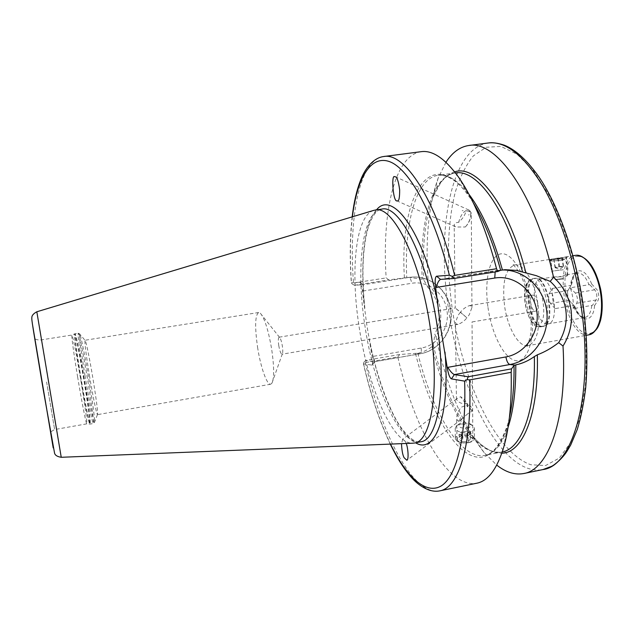 <?xml version="1.0" encoding="UTF-8"?>
<svg xmlns="http://www.w3.org/2000/svg" width="634" height="634" viewBox="0 0 634 634"><rect width="100%" height="100%" fill="white"/><g stroke="black" fill="none" stroke-linecap="round" stroke-linejoin="round"><path stroke-width="0.48" stroke-dasharray="3.17 2.38" d="M566.162 256.849L567.176 257.135C567.073 258.981 553.514 259.536 549.947 259.409L549.036 259.663C548.989 260.907 561.185 258.117 565.583 256.921L566.162 256.849M561.676 260.471L565.671 258.989L564.918 258.68L555.226 261.042L550.954 260.978L561.676 260.471M555.122 308.631L550.455 303.48L548.545 298.63L549.107 293.74L552.333 288.446C551.834 295.206 552.761 301.935 555.122 308.631L573.754 305.35L569.063 300.342L567.042 295.539L567.731 290.641L571.028 285.451L570.513 285.443C571.361 278.096 573.683 273.951 577.479 273.008L577.939 272.961C582.123 273.024 585.8 276.939 588.986 284.698L570.259 287.796C572.756 294.739 573.707 301.697 573.12 308.671L592.481 305.287L596.111 299.993C597.41 296.577 596.943 293.177 594.732 289.801L589.675 284.698L591.673 284.016L597.117 289.825C599.09 294.358 599.304 298.059 597.767 300.92L594.589 305.525L592.481 305.287M553.87 276.868L563.919 276.796C566.677 276.178 568.009 275.544 567.898 274.91L566.59 274.776L557.444 277.169L553.87 276.868M547.277 323.95C535.247 324.537 528.605 279.99 540.604 279L541.658 278.96C552.88 278.627 559.854 320.241 549.139 323.586L547.277 323.95M466.909 317.848L455.252 307.989L460.466 312.15L458.073 315.367L455.45 322.516L456.203 324.045L458.041 324.331C461.481 323.126 464.437 320.962 466.909 317.848L460.466 312.15C462.931 309.035 465.895 306.872 469.366 305.643L471.197 305.945L471.942 307.49L469.334 314.591L466.909 317.848M466.109 226.084L465.293 226.996L456.543 227.02L455.426 226.766L454.198 225.466C454.134 223.493 455.632 222.447 458.683 222.328L459.468 221.401C462.994 218.358 465.19 214.815 466.069 210.773L468.677 211.067L470.745 213.927L470.586 216.051C470.214 219.871 468.724 223.216 466.109 226.084M467.741 413.788L461.124 419.613C458.731 421.499 457.249 421.166 456.686 418.614L456.67 418.313C456.742 414.161 458.358 410.428 461.512 407.115L464.136 406.117L467.821 406.774L460.656 396.702L456.805 398.683L456.44 399.547L458.659 401.813C460.997 403.581 463.739 404.048 466.87 403.232L467.654 403.81C470.594 405.419 472.084 407.86 472.132 411.125L467.741 413.788M467.987 442.659C461.98 443.451 458.303 442.421 456.956 439.584C456.932 437.769 458.548 436.477 461.821 435.709C467.805 435.154 471.482 436.311 472.837 439.164C472.869 440.781 471.252 441.946 467.987 442.659M467.821 406.774C467.036 402.598 464.896 399.42 461.401 397.241L460.656 396.702M397.811 356.934L399.721 354.493L417.838 353.217C423.155 352.124 427.895 349.889 432.047 346.521L433.291 345.039L434.829 334.348L436.034 336.773C440.21 328.222 441.621 319.029 440.273 309.194C438.783 299.383 434.837 291.141 428.441 284.476L428.029 287.511L423.845 280.062L422.26 279.222L409.001 277.343L388.729 279.895L386.154 277.906L353.487 283.026L351.965 283.786L351.45 282.764L359.637 282.233C360.698 283.303 361.594 286.085 362.331 290.594L366.658 323.998L372.229 357.069C372.808 361.198 372.768 363.884 372.118 365.113L363.575 363.868L363.718 362.426L365.374 362.6L397.811 356.934C413.899 427.728 447.517 489.004 476.855 483.203M428.029 287.511C433.925 293.875 437.436 301.253 438.562 309.646C439.861 318.014 438.617 326.248 434.829 334.348M77.61 376.818C81.612 401.037 86.145 424.384 86.81 423.845L86.826 423.845C87.183 421.547 85.297 407.702 81.16 382.286C77.015 357.188 72.538 334.403 71.927 335.037L71.919 335.037C71.19 334.839 73.909 354.58 77.61 376.818M89.418 375.296C92.683 395.188 96.574 414.351 97.446 414.628L97.509 414.644C98.04 412.789 96.59 401.156 93.143 379.75C89.687 358.67 85.725 339.523 85.027 340.252L84.98 340.284C84.615 343.121 86.089 354.794 89.418 375.296M257.562 347.178C260.534 366.88 266.898 385.242 270.67 384.22L271.994 383.087C274.26 377.959 274.181 366.832 271.748 349.699C268.444 330.282 264.608 318.102 260.265 313.148L258.64 312.514C255.066 315.185 254.709 326.74 257.562 347.178M278.738 345.427C279.697 350.848 280.775 353.78 281.964 354.2L282.336 353.875C282.899 352.575 282.899 349.944 282.336 345.982C281.575 341.496 280.656 338.635 279.57 337.383L279.111 337.193C278.199 337.811 278.08 340.553 278.738 345.427M373.466 210.464C355.587 216.21 350.396 270.393 358.899 325.361C367.451 385.147 392.026 443.681 412.504 443.214M445.948 162.288L438.165 178.091C428.235 206.454 424.994 241.919 428.441 284.476M466.87 403.232L472.148 411.355M406.196 443.467L405.475 441.652L402.741 439.172L401.496 443.649M462.146 210.662L463.153 210.639M465.293 226.996L465.665 226.607C468.605 223.208 470.309 219.348 470.777 215.029C470.904 212.295 470.254 210.615 468.819 210.005L467.852 209.854C463.613 211.082 460.553 215.235 458.683 222.328M537.624 303.131C538.092 307.775 537.394 310.462 535.532 311.191C533.297 310.977 531.704 308.306 530.745 303.187C530.278 298.551 530.975 295.864 532.837 295.119C535.064 295.325 536.657 297.988 537.624 303.131M573.754 305.35L570.061 301.229C567.961 298.566 567.224 295.056 567.858 290.705L571.028 285.451M552.333 288.446L570.513 285.443M589.675 284.698L588.986 284.698M469.192 214.728L468.471 214.958M421.245 151.669C394.316 155.314 381.85 213.111 386.154 277.906M436.034 336.773C446.487 386.201 462.543 424.843 484.225 452.7L496.739 465.102M399.721 354.493L365.683 360.421L374.496 361.697C374.821 360.928 374.211 359.185 372.649 356.466L372.229 357.069M365.683 360.421L363.718 362.426M351.965 283.786L354.461 285.284L362.711 284.714L359.375 282.154M354.461 285.284L388.729 279.895M362.331 290.594L362.91 291.03C363.639 287.646 363.654 285.562 362.949 284.769L408.914 277.446C410.127 277.716 411.062 279.665 411.704 283.287C428.156 280.331 444.862 293.431 446.994 310.652C449.807 327.77 437.611 345.546 421.166 348.05L372.649 356.466M470.745 213.927L471.3 212.858L469.762 211.582L466.069 210.773M573.12 308.671L576.686 303.282C578.01 299.842 577.542 296.435 575.284 293.051L570.259 287.796M555.344 267.231L555.162 267.691L563.412 266.526L563.499 266.066L555.344 267.231L553.807 258.799L562.318 257.452L554.164 258.632M563.364 278.873L555.479 279.8L563.364 278.873M563.467 278.54L555.099 279.523L563.467 278.54M563.325 269.759L551.54 271.209L563.325 269.759M561.787 258.601L550.003 260.13L561.787 258.601M561.312 257.824L550.708 259.203L561.312 257.824M555.004 267.429L553.807 258.799M558.926 266.954L557.73 258.292M563.19 266.272L562.001 257.618M563.499 266.066L562.318 257.452M559.584 266.549L558.403 257.959M469.643 442.318L463.185 442.976C456.44 441.359 455.442 439.188 460.189 436.454C467.821 433.482 477.79 439.568 469.643 442.318M470.721 442.096L468.106 442.762L462.788 442.897C458.382 442.286 455.909 440.907 455.363 438.768C455.252 437.175 456.504 435.891 459.119 434.9C466.957 433.188 472.061 434.314 474.422 438.268C474.525 439.83 473.297 441.106 470.721 442.096M470.642 431.714C462.733 433.426 457.589 432.34 455.22 428.449L456.385 426.032L458.992 424.629C464.072 423.203 468.597 423.528 472.568 425.596L474.359 427.934C474.462 429.472 473.226 430.732 470.642 431.714M468.653 427.688C461.195 428.727 458.017 427.474 459.143 423.924L460.878 422.989C464.286 422.038 467.306 422.252 469.952 423.631C471.87 425.137 471.434 426.492 468.653 427.688M462.765 441.779L459.428 439.687L461.552 437.301L466.996 436.977L470.357 439.045L468.249 441.454L462.765 441.779L462.709 436.16L468.201 435.843L468.249 441.454M470.357 439.045L470.309 433.45L468.201 435.843M470.309 433.45L466.949 431.397L466.996 436.977M466.949 431.397L461.489 431.714L461.552 437.301M462.709 436.16L459.357 434.092L461.489 431.714M459.357 434.092L459.428 439.687M549.947 259.409L551.651 260.788M538.092 305.342C540.398 328.737 537.069 342.162 528.114 345.625L526.371 345.704C517.36 345.308 507.263 326.209 504.505 305.477C502.017 282.352 505.377 268.856 514.586 264.988L515.054 264.933C523.835 263.546 535.167 282.827 538.092 305.342M487.99 307.419C491.778 334.562 504.482 359.407 516.211 360.714C527.987 362.474 535.69 337.66 531.395 307.435C527.274 277.201 512.526 252.039 501.161 253.814C489.717 255.137 484.059 280.291 487.99 307.419M549.107 293.74L567.731 290.641M542.268 326.375C529.263 326.89 522.432 278.088 535.579 278.278L536.237 278.286C548.109 277.906 555.59 322.476 544.234 325.987L542.268 326.375M541.666 326.565C528.907 327.112 521.79 279.388 534.502 278.342L534.945 278.294C547.657 276.139 555.495 325.733 542.585 326.51L541.666 326.565M539.899 326.875C527.179 327.413 520.062 279.665 532.734 278.627L533.178 278.58C545.842 276.432 553.688 326.05 540.818 326.811L539.899 326.875M537.164 324.719C525.594 325.234 519.436 281.282 531.149 281.551C542.95 279.768 549.409 326.351 537.164 324.719M588.938 334.839L587.005 334.966C564.125 335.331 552.88 257.515 575.601 255.336M577.463 256.366C587.005 255.185 598.559 273.127 601.389 294.596C604.368 316.057 597.743 334.229 587.995 333.484C565.488 333.888 554.893 257.158 577.463 256.366M371.762 365.271L374.187 361.776L420.073 353.756C439.441 350.776 453.778 329.854 450.473 309.717C448.064 290.641 430.526 275.568 412.076 277.098L405.815 277.692M46.599 382.001L54.635 429.551L46.599 382.001M80.344 376.319C84.417 401.045 89.101 424.843 89.814 424.091C90.242 421.761 88.364 407.678 84.171 381.834C79.963 356.3 75.351 333.159 74.677 333.833C73.845 333.452 76.563 353.598 80.344 376.319M80.7 376.255C84.758 400.886 89.442 424.629 90.186 424.075C90.662 421.903 88.784 407.805 84.56 381.771C80.328 356.078 75.692 332.85 75.034 333.722C74.233 333.539 76.936 353.629 80.7 376.255M83.759 375.74C87.817 400.355 92.548 424.075 93.364 423.512C93.903 421.325 92.073 407.226 87.864 381.216C83.64 355.539 78.941 332.335 78.22 333.222C77.356 333.04 80.003 353.138 83.759 375.74M85.004 375.582C88.879 399.158 93.436 422.022 94.426 422.545C95.163 421.277 93.404 407.408 89.132 380.955C84.861 354.945 80.106 331.78 79.535 333.785C79.226 337.32 81.041 351.252 85.004 375.582M583.058 307.45L575.339 266.676C568.23 240.334 559.648 216.812 549.599 196.096L533.606 170.879L517.027 154.205L500.931 146.43L486.159 147.254L473.36 155.893C465.942 165.117 459.904 177.219 455.26 192.205C447.192 224.04 446.344 265.44 452.042 307.411C462.519 380.669 495.202 452.399 530.856 464.754L545.589 465.554L559.299 458.057L571.091 441.922L580.055 417.41L585.38 385.512C586.941 361.103 586.165 335.085 583.058 307.45M488.228 142.991C450.829 148.19 436.414 229.476 448.341 307.855C459.777 392.684 502.762 477.331 543.005 469.548M370.288 343.993C379.671 391.107 398.065 433.561 415.595 442.786M364.835 307.958C361.649 276.036 362.521 250.105 367.458 230.182C372.966 211.732 379.005 209.291 381.747 209.125C362.165 211.669 355.896 267.564 364.716 324.394C373.458 386.066 399.729 446.13 420.77 441.779C418.06 442.381 412.243 442.445 401.116 427.585C390.061 412.393 376.073 375.7 369.598 339.911M36.827 311.777L61.236 457.288M32.294 323.253L53.208 447.913M43.16 389.007L34.482 336.559L43.16 389.007M571.305 284.864C572.209 276.21 574.919 271.503 579.428 270.758C584.104 270.837 588.186 275.251 591.673 284.016M591.815 305.485C590.88 312.641 588.59 316.651 584.944 317.523L584.041 317.594C579.856 317.151 576.266 313.133 573.271 305.548M594.589 305.525C593.21 323.736 579.928 323.039 574.142 305.588M417.838 353.217C432.016 411.87 460.577 460.308 485.153 455.355C494.583 453.5 502.223 444.141 508.072 427.276M432.047 346.521C446.043 406.719 475.999 457.209 502.104 451.955L502.263 451.931M363.575 363.868C370.628 394.57 379.608 421.309 390.512 444.093M352.393 216.812C350.087 236.537 349.77 258.521 351.45 282.764M376.533 209.862C364.368 222.835 360.16 261.454 364.288 303.749M383.705 156.527C359.066 159.887 348.549 217.858 353.487 283.026M365.374 362.6C381.192 433.965 412.924 496.129 439.782 490.859M415.508 353.518C425.826 395.259 442.603 431.968 460.823 448.61C480.62 465.681 496.24 457.629 507.668 424.463L509.395 417.616M473.408 203.038L469.54 197.142C429.789 140.32 399.127 197.974 404.429 277.89M469.001 194.345C457.97 180.31 447.699 173.954 438.173 175.277C415.682 178.297 404.12 224.095 406.766 277.565M455.466 172.939L455.307 172.963C431.366 176.173 419.114 224.19 422.26 279.222M454.641 171.885C445.409 174.865 438.102 183.472 432.713 197.721C424.986 219.348 422.03 246.792 423.845 280.062M433.291 345.039C442.603 384.172 455.727 414.47 472.671 435.93C482.411 447.636 492.127 453.389 501.827 453.191M362.91 291.03L411.704 283.287M416.895 353.376L420.255 353.756C439.806 350.721 454.15 329.831 450.845 309.757C448.444 290.705 430.748 275.552 412.076 277.098L409.001 277.343M421.166 348.05C421.562 351.387 421.253 353.289 420.255 353.756L374.337 361.776M440.63 279.388L502.191 269.989M501.415 270.116L496.525 270.504L495.154 271.923M550.455 303.48L569.063 300.342L570.061 301.229M575.284 293.051L594.732 289.801M576.686 303.282L596.111 299.993L597.767 300.92M567.176 257.142L565.663 258.989M549.512 259.464L514.586 264.988L512.153 264.505C512.961 264.172 515.173 266.597 518.778 271.78C521.037 274.522 528.154 291.069 530.167 307.292C531.641 321.533 531.53 331.748 529.842 337.938C528.114 343.977 526.822 346.957 525.966 346.885L528.114 345.625L586.291 335.315M553.173 277.026L550.954 260.978M541.658 278.96L536.237 278.286L532.734 278.627C516.567 281.702 527.123 329.006 539.368 326.898L544.234 325.987L549.139 323.586M279.111 337.193L455.252 307.989L454.198 225.466M456.956 439.584L456.686 418.614M456.44 399.547L455.45 322.516M97.446 414.628L94.426 422.545L93.364 423.512L90.186 424.075L86.826 423.845L54.635 429.551C51.758 431.088 50.498 432.047 50.871 432.443L42.312 382.468C38.294 357.972 34.498 337.557 35.132 338.643C34.91 339.135 36.415 339.634 39.641 340.149L71.919 335.037L75.034 333.722L78.22 333.222L79.535 333.785L84.98 340.284M270.67 384.22L97.509 414.644M282.336 353.875L271.994 383.087M461.124 419.613L406.98 460.181M455.426 226.766L396.987 200.899M458.041 324.331L281.964 354.2M535.532 311.191L472.053 321.953M566.59 274.776L577.479 273.008C575.506 272.271 573.548 276.075 571.599 284.428M540.604 279L553.49 276.907M548.133 323.895L584.944 317.523C584.334 317.024 580.823 320.019 574.555 306.056M565.583 256.921L572.946 255.756M484.225 452.7L472.671 435.93C479.542 444.038 486.23 449.157 492.737 451.305C500.86 453.088 500.987 451.907 502.104 451.955L485.153 455.355C495.154 452.541 502.659 442.247 507.668 424.463L503.816 446.875M532.837 295.119L469.366 305.643M468.819 210.005L395.592 176.862M470.586 216.051L470.777 215.029M456.805 398.683L402.741 439.172M352.171 216.876C349.928 236.696 349.651 258.688 351.339 282.851M390.282 444.101C379.401 421.158 370.454 394.372 363.433 363.75M438.165 178.091L432.713 197.721L440.662 182.75C445.211 176.91 450.1 173.645 455.307 172.963L438.173 175.277C448.515 174.651 458.968 181.942 469.54 197.142L458.588 177.203M279.57 337.383L260.265 313.148M258.64 312.514L85.027 340.252M359.637 282.233L362.949 284.769M374.496 361.697L372.118 365.113M503.975 269.783L496.525 270.504L440.551 279.396M472.837 439.164L472.045 321.929M471.942 307.49L471.3 212.858M468.677 211.067L469.762 211.582M567.898 274.91L565.686 258.823M549.044 259.663L550.97 261.018M555.162 267.691L559.64 269.537L563.412 266.526M555.479 279.8L551.54 271.209L550.011 260.13L550.708 259.203M565.433 257.039L566.36 257.721L567.898 268.824L566.439 278.215M467.512 442.865L468.106 442.762M463.185 442.976L462.788 442.897M455.22 428.449L455.363 438.768M459.143 423.924L456.385 426.032M469.952 423.631L472.568 425.596M474.359 427.934L474.422 438.268"/><path stroke-width="0.95" d="M469.651 379.924C472.338 445.678 458.556 488.037 439.782 490.859L476.855 483.203C488.172 480.96 497.159 468.851 503.816 446.875C509.356 427.451 511.804 402.606 511.17 372.332L469.651 379.924L467.107 379.631L468.106 376.754L454.372 374.567L451.424 378.878C449.744 377.935 448.373 374.329 447.303 368.069L440.678 327.699L435.55 286.885C434.797 280.577 435.146 277.026 436.58 276.218L440.551 279.396C438.894 280.141 437.452 282.812 436.24 287.424L435.55 286.885M412.504 443.214L414.39 443.015C430.969 441.597 439.798 391.123 430.502 329.323C421.016 261.042 393.001 204.98 375.312 210.028L373.466 210.464M496.739 465.102C505.9 472.338 514.903 475.143 523.747 473.527C548.426 469.913 567.264 419.082 563.016 346.045L558.689 342.669C571.313 322.024 567.969 297.592 550.217 281.401L553.53 277.272C535.643 194.432 496.002 139.638 468.724 145.519C459.84 146.866 452.248 152.461 445.948 162.288M553.53 277.272C563.206 285.982 569.047 296.823 571.044 309.804C572.613 322.801 569.934 334.887 563.016 346.045M401.496 443.649C401.829 450.473 402.693 455.157 404.104 457.708L406.869 460.268C409.112 459.444 407.844 446.883 406.196 443.467M394.697 176.759C391.083 173.621 393.056 202.301 396.987 200.899L397.589 200.915C398.976 201.152 399.674 197.499 399.666 189.962C398.54 181.514 397.106 177.108 395.362 176.759L394.697 176.759M468.106 376.754L511.503 368.861L514.047 365.414L515.783 364.891C522.361 363.504 528.55 360.73 534.351 356.562L537.331 354.834C544.836 351.965 551.952 347.915 558.689 342.669M451.424 378.878L464.619 381.137L467.107 379.631M452.272 276.4L454.641 275.378L496.549 268.737L497.769 271.511L453.992 278.477L452.272 276.4L449.387 275.235L436.58 276.218M496.549 268.737C486.143 229.167 473.487 198.656 458.588 177.203C445.123 158.603 432.673 150.092 421.245 151.669L383.705 156.527C372.554 157.921 364.605 169.999 361.095 178.947C356.902 189.225 353.923 201.866 352.171 216.876M511.503 368.861L511.17 372.332M550.217 281.401L536.372 275.687L516.393 270.401L505.187 269.688L500.638 270.282L497.769 271.511M453.992 278.477L440.63 279.388M447.303 368.069L447.81 367.332C450.338 371.453 452.525 373.87 454.372 374.567L509.887 364.526C508.032 363.868 506.709 361.34 505.916 356.934C525.538 353.55 539.875 332.264 536.824 311.381C534.066 290.443 514.507 274.736 494.766 278.033L436.24 287.424M576.124 255.272C585.61 254.107 597.133 271.241 600.509 292.623C604.012 313.988 598.377 333.429 588.938 334.839C597.252 330.75 598.417 326.811 600.525 320.463C602.728 311.278 602.768 300.857 600.644 289.207C595.469 267.596 587.322 256.279 576.195 255.256L576.124 255.272M581.386 308.037C574.967 261.311 560.123 215.536 542.308 185.247C523.502 155.029 505.48 140.946 488.228 142.991C492.404 142.301 497.745 143.022 504.244 145.162C515.632 149.687 527.234 160.331 539.043 177.084C559.236 206.914 576.472 256.413 583.478 307.498C587.044 336.147 587.789 362.846 585.705 387.596C583.835 403.208 581.029 417.172 577.273 429.495L570.719 444.981L567.042 451.194C562.453 458.533 554.409 465.055 551.556 466.347L543.005 469.548C572.977 466.133 593.884 395.568 581.386 308.037M415.595 442.786C434.9 454.832 450.354 416.459 444.997 352.108M414.39 443.015L420.77 441.779C437.619 440.297 446.74 389.839 437.484 328.135C428.045 259.956 399.745 204.029 381.747 209.125L375.312 210.028M36.827 311.777C33.19 313.719 31.534 315.859 31.859 318.189C31.018 317.555 36.55 349.366 43.342 390.267L54.548 453.096C55.071 455.283 57.298 456.686 61.236 457.288L36.827 311.777L374.052 210.29M53.208 447.913L32.294 323.253M508.072 427.276C513.35 411.26 515.918 390.465 515.783 364.891M502.263 451.931C521.188 448.832 535.619 411.799 534.351 356.562M390.512 444.093C406.394 476.665 425.477 494.948 440.963 486.064C456.329 477.053 466.584 437.832 464.619 381.137M449.387 275.235C433.783 213.016 409.406 169.436 390.068 161.836C370.628 154.244 357.061 178.328 352.393 216.812M437.88 302.965C423.179 231.085 392.105 189.812 376.533 209.862M454.641 275.378C436.097 199.258 404.627 152.057 383.705 156.527M509.395 417.616C512.684 403.002 514.229 385.599 514.047 365.414M500.638 270.282C493.094 242.695 484.019 220.283 473.408 203.038M502.413 269.965C493.197 236.831 482.062 211.621 469.001 194.345M522.535 272.002C506.479 208.792 476.625 168.842 455.466 172.939M525.903 272.961C509.031 205.123 476.475 163.889 454.641 171.885M501.827 453.191C522.559 453.12 538.995 414.47 537.331 354.834M447.81 367.332L505.916 356.934M514.8 365.113L509.887 364.526C532.235 360.595 548.989 337.201 546.952 313.22C545.185 289.215 524.92 269.387 502.191 269.989M495.154 271.923L494.766 278.033M488.228 142.991L468.724 145.519M586.291 335.315L588.938 334.839M572.946 255.756L575.601 255.336M439.782 490.859C428.782 493.181 417.338 484.352 411.094 477.045C403.771 468.692 396.836 457.708 390.282 444.101M543.005 469.548L523.747 473.527M61.236 457.288L413.122 443.19M505.147 269.696L503.975 269.783"/></g></svg>
